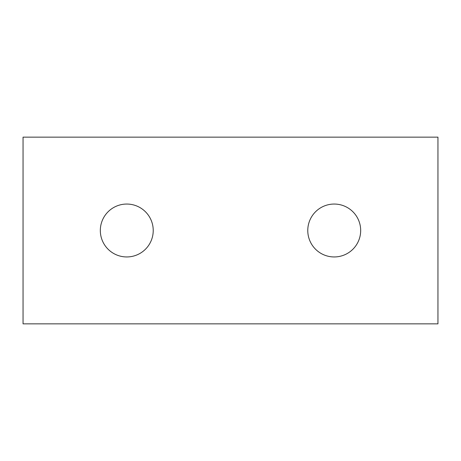 <?xml version="1.0" encoding="UTF-8"?>
<svg xmlns="http://www.w3.org/2000/svg" width="461" height="461" viewBox="0 0 461 461"><rect width="100%" height="100%" fill="white"/><g stroke="black" fill="none" stroke-linecap="round" stroke-linejoin="round"><path stroke-width="0.69" d="M334.225 204.05A26.45 26.45 0 0 0 307.775 230.5A26.45 26.45 0 0 0 334.225 256.95A26.45 26.45 0 0 0 360.675 230.5A26.45 26.45 0 0 0 334.225 204.05M126.775 204.05A26.45 26.45 0 0 0 100.325 230.5A26.45 26.45 0 0 0 126.775 256.95A26.45 26.45 0 0 0 153.225 230.5A26.45 26.45 0 0 0 126.775 204.05M23.05 137.148L23.05 323.853L437.95 323.853L437.95 137.148L23.05 137.148"/></g></svg>
